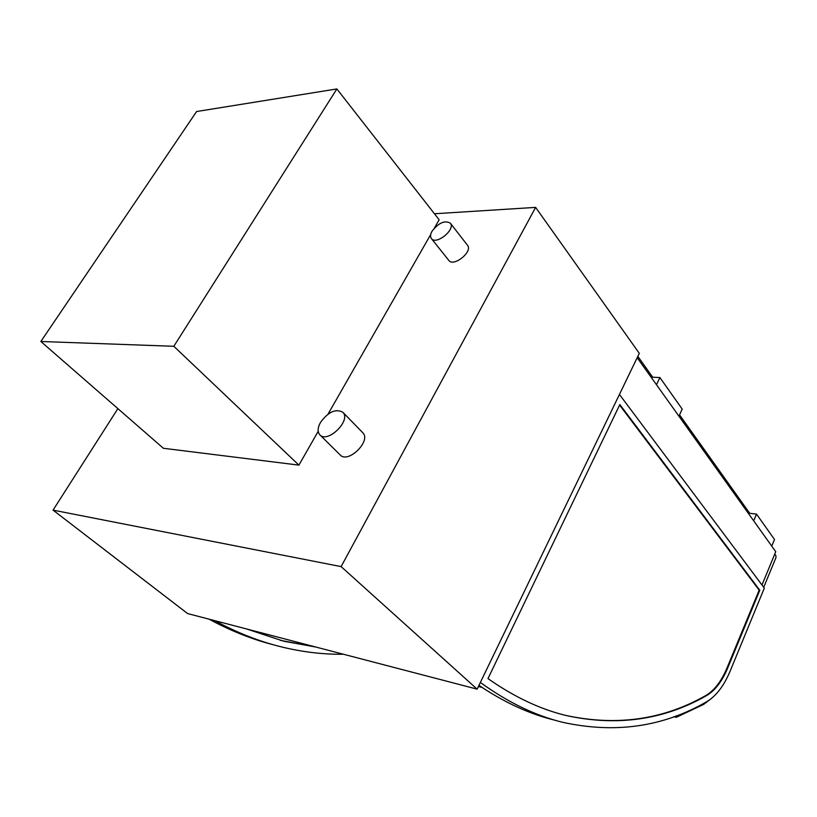 <?xml version="1.0" encoding="UTF-8"?>
<svg xmlns="http://www.w3.org/2000/svg" width="817" height="817" viewBox="0 0 817 817"><rect width="100%" height="100%" fill="white"/><g stroke="black" fill="none" stroke-linecap="round" stroke-linejoin="round"><path stroke-width="1.23" d="M432.019 231.262C430.345 234.316 430.12 236.726 431.356 238.513C435.89 245.508 455.835 229.506 450.381 223.204C444.795 220.059 438.678 222.745 432.019 231.262M467.467 245.223L467.549 245.335C473.063 251.728 453.384 267.425 448.768 260.347L431.437 238.615M320.458 422.46C317.609 427.751 317.384 431.856 319.804 434.767C327.423 443.897 351.535 420.367 342.854 412.279C335.777 408.418 328.311 411.809 320.458 422.46M362.636 432.571L362.809 432.755C371.582 440.945 347.858 464.097 340.127 454.885L319.988 434.95M535.625 207.385L639.292 353.332L477.128 689.15L187.593 613.557L53.054 510.125L341.118 566.61L535.625 207.385L434.45 213.758M117.883 408.633L53.054 510.125M477.128 689.15L341.118 566.61M774.751 554.059L775.925 555.683L775.956 557.602L763.721 587.3M318.211 431.325L298.899 465.118L163.38 448.278L40.85 341.486L173.827 346.285L336.87 88.941L196.601 111.531L40.85 341.486M434.409 228.025L439.137 219.753L336.87 88.941M328.046 414.127L430.733 234.448M298.899 465.118L173.827 346.285M749.72 513.29L679.55 414.873M652.712 377.229L637.832 356.355M753.683 520.837L756.532 514.107L748.168 513.107M771.759 546.134L774.506 539.506L756.532 514.107M656.49 384.746L659.891 377.556L651.078 377.158M678.947 416.19L682.215 409.092L659.891 377.556M315.27 646.89L280.272 640.324M315.719 647.013L283.765 641.222L246.642 628.978M273.838 644.899C252.279 639.425 230.68 630.847 209.06 619.163M214.697 620.634C236.511 632.44 258.284 641.079 280.027 646.543C301.606 651.946 322.746 654.509 343.446 654.243M619.592 405.079L759.167 590.14L727.171 667.581C721.595 680.99 714.548 690.263 706.041 695.379C663.435 719.746 616.661 726.425 565.732 715.396L562.882 714.681M706.685 695.533C664.088 719.91 617.325 726.599 566.395 715.58C540.415 709.35 514.271 697.024 487.974 678.6L619.848 404.548L759.8 590.252L727.814 667.714C722.238 681.133 715.192 690.406 706.685 695.533L706.041 695.379M759.8 590.252L759.167 590.14M706.889 701.619C716.335 695.88 724.148 685.555 730.327 670.665L764.324 588.107L619.439 394.437L480.355 682.461C507.919 702.365 535.329 715.631 562.576 722.279C615.068 733.819 663.169 726.936 706.889 701.619M554.12 720.012C529.232 713.915 504.181 702.354 478.956 685.351L479.028 685.402M482.05 687.434L478.405 686.494M711.086 698.749L703.631 704.407L676.262 717.316L673.77 716.703M676.262 717.316L676.292 715.784M761.985 584.982L775.731 551.7L637.178 357.703L619.439 394.437L761.985 584.982M727.814 667.714L727.171 667.581M467.549 245.335L450.381 223.204M362.809 432.755L342.854 412.279M566.395 715.58L565.732 715.396"/></g></svg>
